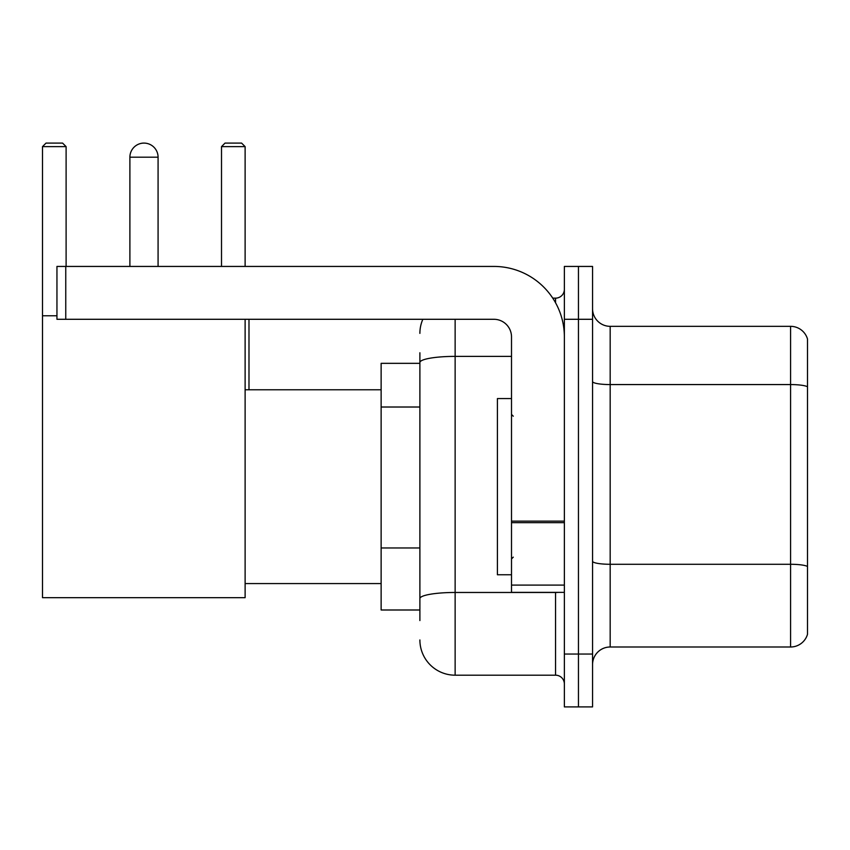 <?xml version="1.0" encoding="UTF-8"?>
<svg xmlns="http://www.w3.org/2000/svg" width="850" height="850" viewBox="0 0 850 850"><rect width="100%" height="100%" fill="white"/><g stroke="black" fill="none" stroke-linecap="round" stroke-linejoin="round"><path stroke-width="1.27" d="M419.889 620.564L419.889 362.504L419.889 363.332L381.129 363.332L381.129 609.992L419.889 609.992M564.368 654.043L564.368 706.903L578.457 706.903L578.457 654.043L578.457 706.903L592.556 706.903L592.556 654.043L578.457 654.043L578.457 319.292L578.457 654.043L564.368 654.043L564.368 319.292L578.457 319.292L578.457 266.433L578.457 319.292L592.556 319.292L592.556 654.043M592.556 319.292L592.556 266.433L564.368 266.433L564.368 319.292M455.132 319.292L455.132 675.187L555.549 675.187L555.549 592.376M552.744 298.148L555.549 298.148A8.808 8.808 0 0 0 564.368 289.34M419.889 604.711L419.889 598.591A35.232 6.12 180 0 1 455.132 592.471L555.549 592.471A8.808 1.53 0 0 0 558.609 592.376M511.509 356.384L455.132 356.384A35.232 6.12 180 0 0 419.889 362.504L419.889 352.761M564.368 683.995A8.808 8.808 0 0 0 555.549 675.187M419.889 333.381A35.232 35.232 0 0 1 422.832 319.292M455.132 675.187A35.232 35.232 0 0 1 419.889 639.944M592.556 664.615A17.616 17.616 0 0 1 610.173 646.999L790.585 646.999L790.585 326.336L610.173 326.336A17.616 17.616 0 0 1 592.556 308.72A17.616 17.616 0 0 0 610.173 326.336L610.173 646.999M807.5 339.022A17.616 17.616 0 0 0 790.585 326.336A17.616 17.616 0 0 1 807.5 339.022L807.5 634.312A17.616 17.616 0 0 1 790.585 646.999M807.5 387.016L807.5 566.482A17.616 3.06 180 0 0 790.585 564.283L610.173 564.283A17.616 3.06 -0 0 1 592.556 561.223M129.891 157.197A14.099 14.099 0 0 1 143.979 143.097A14.099 14.099 0 0 1 158.079 157.197L129.891 157.197L129.891 266.433M158.079 266.433L158.079 157.197M245.119 319.292L245.119 597.667L42.5 597.667L42.5 146.625L46.028 143.097L62.581 143.097L66.109 146.625L42.5 146.625M66.109 266.433L66.109 146.625M42.5 315.764L56.95 315.764M245.119 146.625L221.51 146.625L225.027 143.097L241.591 143.097L245.119 146.625L245.119 266.433M221.51 146.625L221.51 266.433M140.473 143.544A11.454 11.454 0 0 1 143.629 143.097A11.454 11.454 0 0 1 143.799 143.108M564.368 592.376L511.509 592.376L511.509 521.135L564.368 521.135M564.368 336.908A70.476 70.476 0 0 0 493.892 266.433L65.758 266.433L65.758 319.292L493.892 319.292A17.616 17.616 0 0 1 511.509 336.908L511.509 521.135M65.758 319.292L56.95 319.292L56.95 266.433L65.758 266.433M511.509 398.576L497.409 398.576L497.409 574.759L511.509 574.759M419.889 407.012L381.129 407.012M419.889 547.963L381.129 547.963M555.549 302.791L555.549 298.148M807.5 386.771A17.616 3.06 180 0 0 790.585 384.572L610.173 384.572A17.616 3.06 0 0 1 592.556 381.512M564.368 522.665L511.509 522.665M511.509 585.097L564.368 585.097M245.119 583.567L381.129 583.567M245.119 389.767L381.129 389.767M248.986 389.767L248.986 319.292M513.273 416.192L511.509 414.428M513.273 557.143L511.509 558.896"/></g></svg>
